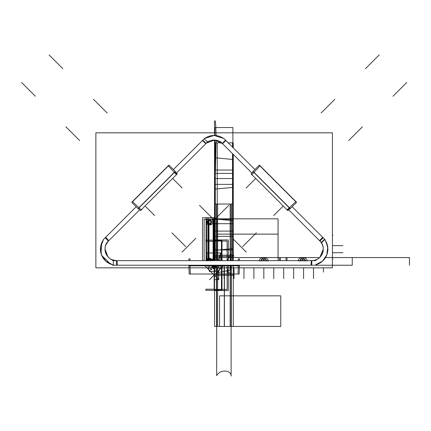 <?xml version="1.0" encoding="UTF-8"?>
<svg xmlns="http://www.w3.org/2000/svg" width="431" height="431" viewBox="0 0 431 431"><rect width="100%" height="100%" fill="white"/><g stroke="black" fill="none" stroke-linecap="round" stroke-linejoin="round"><path stroke-width="0.65" d="M251.699 174.797L260.135 165.752M290.015 208.572L288.727 209.865M253.11 171.673L251.823 172.96M290.004 208.561L288.716 209.849M286.89 209.989L295.935 201.552M259.257 165.213L296.474 202.43M252.954 171.511L259.381 165.089L296.598 202.306L290.176 208.733L252.954 171.511M254.01 172.319L289.368 207.677M290.144 208.313L287.849 210.608L290.063 208.372L289.54 207.85L287.315 210.08L251.079 173.838L253.374 171.543M251.16 173.919L287.768 210.527M141.427 209.989L132.382 201.552M176.478 172.971L175.191 171.683L176.489 172.96M138.297 208.572L139.585 209.865M176.613 174.797L168.182 165.752M131.838 202.43L169.06 165.213M138.141 208.733L131.714 202.306L168.936 165.089L175.358 171.511L138.141 208.733M138.949 207.677L174.302 172.319M174.938 171.543L177.238 173.838L175.002 171.624L174.48 172.147L176.705 174.372L140.468 210.608L138.168 208.313M140.549 210.527L177.157 173.919M95.876 267.834L95.876 132.823L332.436 132.823L332.436 267.834L95.876 267.834M325.119 239.755L292.137 206.767L325.119 239.755M254.915 169.55L223.57 138.2L254.915 169.55M324.952 239.922A16.071 16.071 0 0 1 315.707 264.753A16.071 16.071 0 0 0 324.952 239.922A16.071 16.071 0 0 1 315.707 264.753A16.071 16.071 0 0 0 324.952 239.922A16.071 16.071 0 0 1 315.707 264.753L322.523 261.143L326.865 254.769L327.743 247.108L325.507 240.767M327.872 248.779L326.59 242.874M322.62 237.276L319.533 240.67M311.047 265.221L311.263 260.642M311.802 260.642L311.802 265.237L311.802 260.642L311.802 265.237L311.802 260.642L313.121 260.561M319.915 241.053L323.169 237.799L319.915 241.053M112.604 265.216L352.251 265.237L352.251 257.56L325.507 257.56L409.45 257.56L325.507 257.56L352.251 257.56L325.507 257.56L352.251 257.56L352.251 265.237L352.251 257.56L352.251 265.237L315.707 265.237M113.358 260.642L113.358 265.237M103.365 239.922L100.568 247.114L101.447 254.775L105.794 261.143L112.604 264.753A16.071 16.071 0 0 1 103.365 239.922L102.847 240.703M101.721 242.874L100.994 253.353M101.754 255.535L110.503 264.074M117.27 265.221L117.054 260.642M105.692 237.276L108.779 240.67M108.396 241.053L105.148 237.799L108.396 241.053L105.148 237.799L108.396 241.053L105.951 244.673M116.51 260.642L116.51 265.237L116.51 260.642L116.51 265.237L116.51 260.642L112.222 259.807M204.763 138.216L173.397 169.55M103.208 239.771L136.18 206.767M207.467 141.982L204.213 138.734M205.609 137.909L204.914 138.373A16.071 16.071 0 0 1 223.398 138.373L222.708 137.909M202.441 140.517L205.786 143.663M225.871 140.517L222.525 143.663A11.475 11.475 0 0 0 205.792 143.663M225.521 140.156L222.272 143.404L225.521 140.156M206.045 143.404L202.791 140.156L206.045 143.404M321.591 242.723L324.839 239.474M321.337 242.475L324.586 239.221M220.316 141.454L251.893 173.025L220.316 141.454M288.662 209.795L321.871 243.003L288.662 209.795M319.527 240.681A11.475 11.475 0 0 1 311.263 260.626C321.564 261.692 327.56 247.211 319.527 240.681M321.741 254.904L319.915 257.28L323.277 249.183L322.889 252.135M315.707 260.642L112.604 260.642M117.049 260.626A11.475 11.475 0 0 1 108.79 240.681C100.752 247.211 106.748 261.692 117.049 260.626M105.035 249.021L107.836 256.677M106.446 243.003L139.655 209.795M176.424 173.025L207.995 141.454M221.658 142.839L214.53 142.839L221.658 142.839L214.53 142.839L221.658 142.839L214.53 142.839L221.658 142.839L214.53 142.839L221.658 142.839L214.53 142.839L221.658 142.839L214.53 142.839L221.658 142.839L214.53 142.839L221.658 142.839L214.53 142.839L221.658 142.839L214.53 142.839L221.658 142.839L214.53 142.839L221.658 142.839L214.53 142.839L221.658 142.839L214.53 142.839L221.658 142.839L214.53 142.839L221.658 142.839L214.53 142.839L221.658 142.839L214.53 142.839L221.658 142.839L214.53 142.839L221.658 142.839L214.53 142.839L221.658 142.839L214.53 142.839L221.658 142.839L214.53 142.839L221.658 142.839L214.53 142.839L221.658 142.839L214.53 142.839L221.658 142.839L214.53 142.839L221.658 142.839L214.53 142.839L221.658 142.839L214.53 142.839L221.658 142.839L214.53 142.839L221.658 142.839L214.53 142.839L221.658 142.839L214.53 142.839L221.658 142.839L214.53 142.839L221.658 142.839L214.53 142.839L221.658 142.839L214.53 142.839L221.658 142.839L214.53 142.839L221.658 142.839L214.53 142.839L221.658 142.839L214.53 142.839L221.658 142.839L214.53 142.839L221.658 142.839L214.53 142.839L221.658 142.839L214.53 142.839L221.658 142.839L214.805 142.839L221.658 142.839L215.279 142.839L221.658 142.839L217.24 142.839L217.24 204.035L233.263 204.035L233.263 260.642L233.263 204.035L233.263 260.642L233.263 204.035L233.263 260.642L233.263 204.035L233.263 260.642L233.263 204.035L233.263 260.642L233.263 204.035L233.263 260.642L233.263 204.035L233.263 260.642L233.263 204.035L233.263 260.642L233.263 204.035L233.263 260.642L233.263 204.035L233.263 260.642L233.263 204.035L233.263 260.642L233.263 204.035L233.263 260.642L233.263 204.035L233.263 260.642L233.263 204.035L233.263 260.642L233.263 204.035L233.263 260.642L233.263 204.035L233.263 260.642L233.263 204.035L233.263 260.642L233.263 204.035L233.263 260.642L233.263 204.035L233.263 260.642L233.263 204.035L233.263 260.642L233.263 204.035L233.203 260.642L233.263 204.035L214.53 204.035L214.53 219.336L233.263 219.336L233.263 170.035L214.53 170.035L214.53 204.035L233.263 204.035L232.832 204.035L232.799 236.344L214.994 236.344L214.961 204.035L214.53 204.035L214.573 260.642L214.53 204.035L214.53 231.097L233.263 231.097L233.257 204.035L214.536 204.035L233.263 204.035L233.263 184.376L214.53 184.376L214.53 223.7L233.263 223.7L233.263 204.035L214.536 204.035L233.257 204.035L233.263 178.536L214.53 178.536L214.53 260.642L214.53 204.035L233.263 204.035L214.53 204.035L233.263 204.035L233.263 154.4L233.263 204.035L214.53 204.035L233.263 204.035L233.263 159.508L214.53 157.735L214.53 250.341L233.263 248.568L233.263 204.035L214.53 204.035L214.53 219.336L233.263 219.336L233.263 204.035L214.53 204.035L233.263 204.035L233.263 170.035L214.53 170.035L214.53 231.097L233.263 231.097L233.257 204.035L232.832 204.035L232.799 236.344L214.994 236.344L214.961 204.035L214.53 204.035L233.263 204.035L214.536 204.035L214.53 223.7L233.263 223.7L233.263 184.376L214.53 184.376L214.536 204.035L233.257 204.035L214.536 204.035L214.53 260.642L214.53 204.035L233.263 204.035L233.263 178.536L214.53 178.536L214.536 204.035L233.263 204.035L214.53 204.035L233.263 204.035L233.263 154.4L233.263 204.035L214.53 204.035L214.53 250.341L233.263 248.568L233.263 159.508L214.53 157.735L214.53 260.642L214.53 204.035L233.263 204.035L214.53 204.035L233.263 204.035L214.53 204.035L214.53 260.642L214.53 204.035L233.263 204.035L233.263 154.4L233.263 204.035L214.53 204.035L233.263 204.035L214.53 204.035L214.53 260.642L214.53 204.035L233.263 204.035L233.263 154.4L233.263 204.035L214.53 204.035L233.263 204.035L214.53 204.035L214.53 260.642L214.53 204.035L233.263 204.035L233.263 154.4L233.263 204.035L214.53 204.035L233.263 204.035L214.53 204.035L214.53 260.642L214.53 204.035L233.263 204.035L233.263 154.4L233.263 204.035L214.53 204.035L233.263 204.035L214.53 204.035L214.53 260.642L214.53 204.035L233.263 204.035L233.263 154.4L233.263 204.035L214.53 204.035L233.263 204.035L214.53 204.035L214.53 260.642L214.53 204.035L233.263 204.035L233.263 154.4L233.263 204.035L214.53 204.035L233.263 204.035L214.53 204.035L214.53 260.642L214.53 204.035L233.263 204.035L233.263 154.4L233.263 204.035L214.53 204.035L233.263 204.035L214.53 204.035L214.53 260.642L214.53 204.035L233.263 204.035L233.263 154.4L233.263 204.035L214.53 204.035L233.263 204.035L214.53 204.035L214.53 260.642L214.53 204.035L233.263 204.035L233.263 154.4L233.263 204.035L214.53 204.035L233.263 204.035L214.53 204.035L214.53 260.642L214.53 204.035L233.263 204.035L233.263 154.4L233.263 204.035L214.53 204.035L233.263 204.035L214.53 204.035L214.53 260.642L214.53 204.035L233.263 204.035L233.263 154.4L233.263 204.035L214.53 204.035L233.263 204.035L214.53 204.035L214.53 260.642L214.53 204.035L233.263 204.035L233.263 154.4L233.263 204.035L214.53 204.035L233.263 204.035L214.53 204.035L214.53 260.642L214.53 204.035L233.263 204.035L233.263 154.4L233.263 204.035L214.53 204.035L233.263 204.035L214.53 204.035L214.53 260.642L214.53 204.035L233.263 204.035L233.263 154.4L233.263 204.035L214.53 204.035L233.263 204.035L214.53 204.035L214.53 260.642L214.53 204.035L233.263 204.035L233.263 154.4L233.263 204.035L214.53 204.035L233.263 204.035L214.53 204.035L214.53 260.642L214.53 204.035L233.263 204.035L233.263 154.4L233.263 204.035L214.53 204.035L233.263 204.035L214.53 204.035L214.53 260.642L214.53 204.035L233.263 204.035L233.263 154.4L233.263 204.035L214.53 204.035L214.53 260.642L214.53 204.035L233.263 204.035L214.53 204.035L233.263 204.035L233.263 154.4L233.263 204.035L214.53 204.035L214.53 260.642L214.53 204.035L233.263 204.035L214.53 204.035L233.263 204.035L214.53 204.035L214.53 260.642L214.53 204.035L233.263 204.035L233.263 154.4L233.263 204.035L214.53 204.035L233.263 204.035L233.263 154.4L233.263 204.035L214.53 204.035L214.53 260.642L214.53 204.035L233.263 204.035L214.53 204.035L233.263 204.035L233.263 154.4L233.263 204.035L214.53 204.035L214.53 260.642L214.53 204.035L233.263 204.035L214.53 204.035L233.263 204.035L233.263 154.4L233.263 204.035L214.53 204.035L214.53 260.642L214.53 204.035L233.263 204.035L214.53 204.035L233.263 204.035L233.263 154.4L233.263 204.035L214.53 204.035L214.53 260.642L214.53 204.035L233.263 204.035L214.53 204.035L233.263 204.035L233.263 154.4L233.263 204.035L214.53 204.035L214.53 260.642L214.53 204.035L233.263 204.035L214.53 204.035L233.263 204.035L233.263 154.4L233.263 204.035L214.53 204.035L214.53 260.642L214.53 204.035L233.263 204.035L214.53 204.035L233.263 204.035L233.263 154.4L233.263 204.035L214.53 204.035L214.53 260.642L214.53 204.035L233.263 204.035L214.53 204.035L233.263 204.035L233.263 154.4L233.263 204.035L214.53 204.035L214.53 260.642L214.53 204.035L233.263 204.035L214.53 204.035L233.263 204.035L233.263 154.4L233.263 204.035L214.53 204.035L214.53 260.642L214.53 204.035L233.263 204.035L214.53 204.035L233.263 204.035L233.263 154.4L233.263 204.035L214.53 204.035L214.53 260.642L214.53 204.035L233.263 204.035L214.53 204.035L233.263 204.035L233.263 154.4L233.263 204.035L214.53 204.035L214.53 260.642L214.53 204.035L233.263 204.035L214.53 204.035L233.263 204.035L233.263 154.4L233.263 204.035L214.53 204.035L214.53 260.642L214.53 204.035L233.263 204.035L214.53 204.035L233.263 204.035L233.263 154.4L233.263 204.035L214.53 204.035L214.53 260.642M213.884 265.237L214.503 265.237L213.884 265.237M189.225 265.237L189.225 265.803L239.086 265.803L239.086 265.237L239.086 265.803L189.225 265.803L189.225 265.237M218.986 259.096L220.629 252.959L206.487 252.959L207.16 260.642L206.487 252.959L220.629 252.959L218.986 259.096L210.689 259.096L218.986 259.096M208.518 260.642L210.689 259.096L208.518 260.642L210.689 259.139L218.986 259.139L220.629 252.997L207.64 252.997L208.313 260.642L207.64 252.997L220.629 252.997L218.986 259.139L210.689 259.139L208.534 260.642M190.06 260.642L190.001 258.886L188.853 258.886L188.913 260.642L188.853 258.886L190.001 258.886L190.06 260.642M221.442 240.304L214.159 240.304L214.159 260.642L214.159 217.752L207.914 217.962L207.914 260.642L207.914 217.962L214.159 217.752L214.159 260.642L214.159 217.962L207.947 217.752L207.947 260.642L207.947 217.752L214.159 217.962L214.159 260.642L214.159 217.967L206.072 217.967L206.072 260.642L206.072 217.967L214.159 217.967L214.159 260.642L214.159 240.304L221.442 240.304L221.442 260.642L221.442 240.304M214.159 265.237L214.159 290.165L221.442 290.165L221.442 265.237L221.442 290.165L214.159 290.165L214.159 265.237L214.159 290.128L222.003 290.128L222.003 265.237L222.003 290.128L214.159 290.128L214.159 265.237M207.688 252.959L209.331 259.096L217.623 259.096L219.794 260.642L217.623 259.096L209.331 259.096L207.688 252.959L221.825 252.959L207.688 252.959M221.151 260.642L221.825 252.959L221.151 260.642M239.404 260.642L239.464 258.886L238.311 258.886L238.251 260.642L238.311 258.886L239.464 258.886L239.404 260.642M227.142 260.642L227.142 241.08L214.159 241.08L214.159 239.932L228.301 239.932L228.301 260.642L228.301 239.932L214.159 239.932L214.159 241.08L227.142 241.08L227.142 260.642L231.345 253.223L231.345 204.035L216.448 204.035L216.448 260.642L216.448 204.035L216.448 260.642L216.448 204.035L231.345 204.035L216.448 204.035L231.345 204.035L231.345 260.642M227.142 265.237L227.142 289.39L214.159 289.39L214.159 290.542L228.301 290.542L228.301 265.237L228.301 290.542L214.159 290.542L214.159 289.39L227.142 289.39L227.142 265.237M207.688 252.997L209.331 259.139L217.623 259.139L209.331 259.139L207.688 252.997L220.672 252.997L207.688 252.997M220.004 260.642L220.672 252.997L220.004 260.642M238.009 274.008L238.311 265.34L190.001 265.34L190.303 274.008L238.009 274.008L238.311 265.34L190.001 265.34L190.303 274.008L238.009 274.008M214.159 240.148L205.862 240.148L205.862 241.295L214.159 241.295L214.159 240.148L205.862 240.148L205.862 241.295L214.159 241.295L214.159 240.148M239.157 274.008L239.464 265.237L239.157 274.008L189.155 274.008L239.157 274.008M188.853 265.237L189.155 274.008L188.853 265.237M233.225 260.642L233.263 236.344L214.53 236.344L233.263 236.344L233.225 260.642M222.003 240.347L214.159 240.347L222.003 240.347L222.003 260.642L222.003 240.347M214.159 289.179L205.862 289.179L205.862 290.327L214.159 290.327L214.159 289.179L205.862 289.179L205.862 290.327L214.159 290.327L214.159 289.179M207.79 265.237L209.407 271.271L209.784 271.557L218.528 271.557L218.916 271.239L220.521 265.237L218.916 271.239L218.528 271.557L218.905 271.271L218.528 271.557L209.784 271.557L210.112 271.379L209.407 271.271L207.79 265.237M215.236 217.752L202.511 217.752L202.511 260.642L202.511 217.752L215.236 217.752L215.236 260.642L215.236 217.752M206.955 260.976C208.232 258.498 209.514 258.498 210.791 260.976C209.514 258.498 208.232 258.498 206.955 260.976M210.791 222.013C209.514 224.492 208.232 224.492 206.955 222.013C208.232 219.541 209.514 219.541 210.791 222.013C209.514 224.492 208.232 224.492 206.955 222.013C208.232 219.541 209.514 219.541 210.791 222.013M211.109 219.293L213.647 219.293L213.647 260.642L213.652 219.454L212.612 219.454L212.321 220.101C213.625 222.644 212.887 224.255 210.112 224.939C207.338 224.255 206.6 222.644 207.909 220.101L207.613 219.454L206.573 219.454L206.573 260.642L206.573 219.454L207.613 219.454L207.909 220.101C206.6 222.644 207.338 224.255 210.112 224.939C212.887 224.255 213.625 222.644 212.321 220.101L212.612 219.454L213.652 219.454L213.652 260.642L213.647 219.293L211.109 219.293L210.84 219.966L211.109 219.293M211.696 260.642L208.873 258.131L206.05 260.642L208.873 258.131L211.696 260.642M204.1 260.642L204.1 219.293L206.638 219.293L206.907 219.966C205.398 222.466 206.056 224.098 208.873 224.858C211.696 224.098 212.348 222.466 210.84 219.966C212.348 222.466 211.696 224.098 208.873 224.858C206.056 224.098 205.398 222.466 206.907 219.966L206.638 219.293L204.1 219.293L204.1 260.642M210.112 220.096C212.591 221.372 212.591 222.655 210.112 223.931C207.64 222.655 207.64 221.372 210.112 220.096C212.591 221.372 212.591 222.655 210.112 223.931C207.64 222.655 207.64 221.372 210.112 220.096M210.112 259.058L212.004 260.642L210.112 259.058L208.221 260.642L210.112 259.058M182.017 252.119L195.793 238.343L182.017 252.119M232.514 260.642L232.514 204.035L215.279 204.035L215.279 260.642L215.279 204.035L232.514 204.035L232.514 153.646L232.514 204.035L215.279 204.035L232.514 204.035L215.279 204.035L215.279 260.642L215.279 204.035L232.514 204.035L232.514 153.646L232.514 204.035L215.279 204.035L232.514 204.035L232.514 260.642M232.514 142.839L228.204 142.839L233.263 142.839L228.204 142.839L233.263 142.839L228.204 142.839L232.988 142.839L228.204 142.839L232.514 142.839L232.514 147.149L232.514 142.839M215.279 142.839L215.279 204.035L215.279 142.839M214.159 265.254C211.702 266.52 211.702 267.791 214.159 269.057C216.61 267.791 216.61 266.52 214.159 265.254C211.702 266.52 211.702 267.791 214.159 269.057C216.61 267.791 216.61 266.52 214.159 265.254C211.702 266.52 211.702 267.791 214.159 269.057C216.61 267.791 216.61 266.52 214.159 265.254C211.702 266.52 211.702 267.791 214.159 269.057C216.61 267.791 216.61 266.52 214.159 265.254M215.689 267.155C214.665 269.127 213.647 269.127 212.628 267.155C213.647 265.184 214.665 265.184 215.689 267.155C214.665 269.127 213.647 269.127 212.628 267.155C213.647 265.184 214.665 265.184 215.689 267.155C214.665 269.127 213.647 269.127 212.628 267.155C213.647 265.184 214.665 265.184 215.689 267.155C214.665 269.127 213.647 269.127 212.628 267.155C213.647 265.184 214.665 265.184 215.689 267.155M228.845 205.296L215.069 219.067L228.845 205.296M232.988 260.642L232.988 204.035L214.805 204.035L214.805 260.642L214.805 204.035L232.988 204.035L232.988 154.126L232.988 204.035L214.805 204.035L232.988 204.035L214.805 204.035L214.805 260.642L214.805 204.035L232.988 204.035L232.988 154.126L232.988 204.035L214.805 204.035L232.988 204.035L232.988 260.642M214.805 142.839L214.805 204.035L214.805 142.839M232.988 147.623L232.988 142.839L232.988 147.623M212.241 265.237C213.517 267.71 214.794 267.71 216.076 265.237C214.794 267.71 213.517 267.71 212.241 265.237C213.517 267.71 214.794 267.71 216.076 265.237C214.794 267.71 213.517 267.71 212.241 265.237M215.689 265.237C214.665 267.209 213.647 267.209 212.628 265.237C213.647 267.209 214.665 267.209 215.689 265.237C214.665 267.209 213.647 267.209 212.628 265.237C213.647 267.209 214.665 267.209 215.689 265.237M255.691 178.45L246.171 187.97L255.691 178.45M214.53 142.839L214.53 204.035L233.263 204.035L214.53 204.035L214.53 142.839L214.53 189.139L233.263 187.366L214.53 189.139L214.53 142.839L214.53 204.035L214.53 142.839L214.53 204.035L214.53 142.839L214.53 204.035L214.53 142.839L214.53 204.035L214.53 142.839L214.53 204.035L214.53 142.839L214.53 204.035L214.53 142.839L214.53 204.035L214.53 142.839L214.53 204.035L214.53 142.839L214.53 204.035L214.53 142.839L214.53 204.035L214.53 142.839L214.53 204.035L214.53 142.839L214.53 204.035L214.53 142.839L214.53 204.035L214.53 142.839L214.53 204.035L214.53 142.839L214.53 204.035L214.53 142.839L214.53 204.035L214.53 142.839L214.53 204.035L214.53 142.839L214.53 204.035L214.53 142.839L214.53 204.035L214.53 142.839L214.53 204.035L214.53 142.839L214.53 204.035L214.53 142.839L214.53 204.035L214.53 142.839L214.53 204.035L214.53 142.839L214.53 204.035L214.53 142.839L214.53 204.035L214.53 142.839L214.53 204.035L214.53 142.839L214.53 204.035L214.53 142.839L214.53 204.035L214.53 142.839L214.53 204.035L214.53 142.839L214.53 204.035L214.53 142.839L214.53 204.035L214.53 142.839L214.53 204.035L214.53 142.839L214.53 204.035L214.53 142.839L214.53 204.035L233.263 204.035L233.263 154.4L233.263 204.035L214.53 204.035L214.53 142.839M233.263 147.898L233.263 142.839L233.263 147.898L233.263 142.839L233.263 147.898L233.263 142.839L233.263 147.898L233.263 142.839L233.263 147.898L233.263 142.839L233.263 147.898L233.263 142.839L233.263 147.898L233.263 142.839L233.263 147.898L233.263 142.839L233.263 147.898L233.263 142.839L233.263 147.898L233.263 142.839L233.263 147.898L233.263 142.839L233.263 147.898L233.263 142.839L233.263 147.898L233.263 142.839L233.263 147.898L233.263 142.839L233.263 147.898L233.263 142.839L233.263 147.898L233.263 142.839L233.263 147.898L233.263 142.839L233.263 147.898L233.263 142.839L233.263 147.898L233.263 142.839L233.263 147.898L233.263 142.839L233.263 147.898L233.263 142.839L233.263 147.898L233.263 142.839L233.263 147.898L233.263 142.839L233.263 147.898L233.263 142.839L233.263 147.898L233.263 142.839L233.263 147.898L233.263 142.839L233.263 147.898L233.263 142.839L233.263 147.898L233.263 142.839L233.263 147.898L233.263 142.839L233.263 147.898L233.263 142.839L233.263 147.898L233.263 142.839L233.263 147.898L233.263 142.839L233.263 147.898L233.263 142.839L233.263 147.898L233.263 142.839L233.263 147.898L233.263 142.839L233.263 147.898L233.263 142.839L233.263 147.898L233.263 142.839L228.204 142.839M209.568 279.665L223.344 265.895L209.568 279.665M256.391 232.842L242.615 246.618L256.391 232.842M283.237 205.996L273.717 215.516M216.394 265.291L216.658 269.892L217.698 269.892L218.926 265.291L216.394 265.291L216.658 269.892L217.698 269.892L218.932 265.291L216.394 265.291L216.658 269.892L217.698 269.892L218.926 265.291L216.394 265.291L216.658 269.892L217.698 269.892L218.932 265.291L216.394 265.291M233.64 255.206L214.159 255.206L214.159 256.348L233.64 256.348L233.64 255.206L214.159 255.206L214.159 256.348L233.64 256.348L233.64 255.206L214.159 255.206L214.159 256.348L233.64 256.348L233.64 255.206L214.159 255.206L214.159 256.348L233.64 256.348L233.64 255.206M207.209 260.642L210.112 258.056L213.016 260.642L210.112 258.056L207.209 260.642M214.159 275.269L233.64 275.269L233.64 274.127L214.159 274.127L214.159 275.269L233.64 275.269L233.64 274.127L214.159 274.127L214.159 275.269L233.64 275.269L233.64 274.127L214.159 274.127L214.159 275.269L233.64 275.269L233.64 274.127L214.159 274.127L214.159 275.269M211.659 269.892L211.923 265.291L209.385 265.291L210.619 269.892L211.659 269.892L211.923 265.291L209.385 265.291L210.619 269.892L211.659 269.892L211.923 265.291L209.385 265.291L210.619 269.892L211.659 269.892L211.923 265.291L209.385 265.291L210.619 269.892L211.659 269.892M213.119 219.454L208.356 219.293L208.356 260.642L208.356 219.293L213.119 219.454L213.119 260.642L213.119 219.454M406.762 82.472L392.991 96.248L406.762 82.472M233.263 220.71L214.53 218.932L233.263 220.71M213.744 260.642L213.744 219.293L208.987 219.454L208.987 260.642L208.987 219.454L213.744 219.293L213.744 260.642M379.215 54.92L365.44 68.696L379.215 54.92M218.743 279.665L204.967 265.895L218.743 279.665M171.921 232.842L185.696 246.618L171.921 232.842M145.075 205.996L154.594 215.516L145.075 205.996M246.295 252.119L232.519 238.343L246.295 252.119M199.472 205.296L213.248 219.067L199.472 205.296M172.626 178.45L182.146 187.97L172.626 178.45M49.102 54.92L62.872 68.696L49.102 54.92M21.55 82.472L35.326 96.248L21.55 82.472M321.741 243.429L322.889 246.198M323.099 247.141L323.272 248.854M322.873 252.189L321.768 254.856M319.694 257.496L318.358 258.584M317.539 259.101L314.775 260.249M113.542 260.249L110.772 259.101M109.953 258.584L108.617 257.496M108.396 257.28L106.576 254.904M106.543 254.856L105.444 252.189M105.428 252.135L105.035 249.166M105.04 248.854L105.218 247.141M105.428 246.198L106.576 243.429M208.421 141.583L211.185 140.436M217.127 140.436L219.896 141.583M219.46 136.347L218.355 136.007M212.354 135.549L211.869 135.609M210.037 135.986L208.852 136.347M101.21 244.253L100.908 245.32M108.24 262.942L109.145 263.449M319.129 263.47L319.969 263.007M327.824 247.873L327.792 247.556M327.425 245.39L327.091 244.199M219.562 326.439L280.759 326.439L280.759 295.838L219.562 295.838L219.562 326.439L280.759 326.439L280.759 295.838L219.562 295.838L219.562 326.439L280.759 326.439L280.759 295.838L219.562 295.838L219.562 326.439L280.759 326.439L280.759 295.838L219.562 295.838L219.562 326.439L280.759 326.439L280.759 295.838L219.562 295.838L219.562 326.439L280.759 326.439L280.759 295.838L219.562 295.838L219.562 326.439L280.759 326.439L280.759 295.838L219.562 295.838L219.562 326.439L280.759 326.439L280.759 295.838L219.562 295.838L219.562 326.439L280.759 326.439L280.759 295.838L219.562 295.838L219.562 326.439L280.759 326.439L280.759 295.838L219.562 295.838L219.562 326.439L280.759 326.439L280.759 295.838L219.562 295.838L219.562 326.439L280.759 326.439L280.759 295.838L219.562 295.838L219.562 326.439L280.759 326.439L280.759 295.838L219.562 295.838L219.562 326.439L280.759 326.439L280.759 295.838L219.562 295.838L219.562 326.439L280.759 326.439L280.759 295.838L219.562 295.838L219.562 326.439L280.759 326.439L280.759 295.838L219.562 295.838L219.562 326.439L280.759 326.439L280.759 295.838L219.562 295.838L219.562 326.439L280.759 326.439L280.759 295.838L219.562 295.838L219.562 326.439L280.759 326.439L280.759 295.838L219.562 295.838L219.562 326.439L280.759 326.439L280.759 295.838L219.562 295.838L219.562 326.439L280.759 326.439L280.759 295.838L219.562 295.838L219.562 326.439L280.759 326.439L280.759 295.838L219.562 295.838L219.562 326.439L280.759 326.439L280.759 295.838L219.562 295.838L219.562 326.439L280.759 326.439L280.759 295.838L219.562 295.838L219.562 326.439L280.759 326.439L280.759 295.838L219.562 295.838L219.562 326.439L280.759 326.439L280.759 295.838L219.562 295.838L219.562 326.439L280.759 326.439L280.759 295.838L219.562 295.838L219.562 326.439L280.759 326.439L280.759 295.838L219.562 295.838L219.562 326.439L280.759 326.439L280.759 295.838L219.562 295.838L219.562 326.439L280.759 326.439L280.759 295.838L219.562 295.838L219.562 326.439L280.759 326.439L280.759 295.838L219.562 295.838L219.562 326.439L280.759 326.439L280.759 295.838L219.562 295.838L219.562 326.439L280.759 326.439L280.759 295.838L219.562 295.838L219.562 326.439L280.759 326.439L280.759 295.838L219.562 295.838L219.562 326.439L280.759 326.439L280.759 295.838L219.562 295.838L219.562 326.439L280.759 326.439L280.759 295.838L219.562 295.838L219.562 326.439L280.759 326.439L280.759 295.838L219.562 295.838L219.562 326.439L280.759 326.439L280.759 295.838L219.562 295.838L219.562 326.439L280.759 326.439L280.759 295.838L219.562 295.838L219.562 326.439L280.759 326.439L280.759 295.838L219.562 295.838L219.562 326.439L280.759 326.439L280.759 295.838L219.562 295.838L219.562 326.439L280.759 326.439L280.759 295.838L219.562 295.838L219.562 326.439L280.759 326.439L280.759 295.838L219.562 295.838L219.562 326.439L280.759 326.439L280.759 295.838L219.562 295.838L219.562 326.439L280.759 326.439L280.759 295.838L219.562 295.838L219.562 326.439L280.759 326.439L280.759 295.838L219.562 295.838L219.562 326.439L280.759 326.439L280.759 295.838L219.562 295.838L219.562 326.439L280.759 326.439L280.759 295.838L219.562 295.838L219.562 326.439L280.759 326.439L280.759 295.838L219.562 295.838L219.562 326.439L280.759 326.439L280.759 295.838L219.562 295.838L219.562 326.439L280.759 326.439L280.759 295.838L219.562 295.838L219.562 326.439L280.759 326.439L280.759 295.838L219.562 295.838L219.562 326.439L280.759 326.439L280.759 295.838L219.562 295.838L219.562 326.439L280.759 326.439L280.759 295.838L219.562 295.838L219.562 326.439L280.759 326.439L280.759 295.838L219.562 295.838L219.562 326.439L280.759 326.439L280.759 295.838L219.562 295.838L219.562 326.439L280.759 326.439L280.759 295.838L219.562 295.838L219.562 326.439L280.759 326.439L280.759 295.838L219.562 295.838L219.562 326.439L280.759 326.439L280.759 295.838L219.562 295.838L219.562 326.439L280.759 326.439L280.759 295.838L219.562 295.838L219.562 326.439L280.759 326.439L280.759 295.838L219.562 295.838L219.562 326.439L280.759 326.439L280.759 295.838L219.562 295.838L219.562 326.439L280.759 326.439L280.759 295.838L219.562 295.838L219.562 326.439L280.759 326.439L280.759 295.838L219.562 295.838L219.562 326.439L280.759 326.439L280.759 295.838L219.562 295.838L219.562 326.439L280.759 326.439L280.759 295.838L219.562 295.838L219.562 326.439L280.759 326.439L280.759 295.838L219.562 295.838L219.562 326.439L280.759 326.439L280.759 295.838L219.562 295.838L219.562 326.439L280.759 326.439L280.759 295.838L219.562 295.838L219.562 326.439L280.759 326.439L280.759 295.838L219.562 295.838L219.562 326.439L280.759 326.439L280.759 295.838L219.562 295.838L219.562 326.439L280.759 326.439L280.759 295.838L219.562 295.838L219.562 326.439L280.759 326.439L280.759 295.838L219.562 295.838L219.562 326.439L280.759 326.439L280.759 295.838L219.562 295.838L219.562 326.439L280.759 326.439L280.759 295.838L219.562 295.838L219.562 326.439L280.759 326.439L280.759 295.838L219.562 295.838L219.562 326.439L280.759 326.439L280.759 295.838L219.562 295.838L219.562 326.439L280.759 326.439L280.759 295.838L219.562 295.838L219.562 326.439L280.759 326.439L280.759 295.838L219.562 295.838L219.562 326.439L280.759 326.439L280.759 295.838L219.562 295.838L219.562 326.439L280.759 326.439L280.759 295.838L219.562 295.838L219.562 326.439L280.759 326.439L280.759 295.838L219.562 295.838L219.562 326.439L280.759 326.439L280.759 295.838L219.562 295.838L219.562 326.439L280.759 326.439L280.759 295.838L219.562 295.838L219.562 326.439L280.759 326.439L280.759 295.838L219.562 295.838L219.562 326.439L280.759 326.439L280.759 295.838L219.562 295.838L219.562 326.439L280.759 326.439L280.759 295.838L219.562 295.838L219.562 326.439L280.759 326.439L280.759 295.838L219.562 295.838L219.562 326.439L280.759 326.439L280.759 295.838L219.562 295.838L219.562 326.439L280.759 326.439L280.759 295.838L219.562 295.838L219.562 326.439L280.759 326.439L280.759 295.838L219.562 295.838L219.562 326.439L280.759 326.439L280.759 295.838L219.562 295.838L219.562 326.439M214.967 204.035L214.967 260.642L214.967 204.035L232.832 204.035L214.967 204.035L232.832 204.035L232.832 153.964L232.832 204.035L214.967 204.035L214.967 142.839L214.967 204.035M232.832 260.642L232.832 204.035L232.832 260.642M232.832 147.461L232.832 142.839L232.832 147.461M214.159 279.66L218.754 279.66L218.754 271.983C217.224 269.019 215.689 269.019 214.159 271.983L214.159 279.66L218.754 279.66L218.754 271.983C217.224 269.019 215.689 269.019 214.159 271.983L214.159 279.66M286.022 260.642L286.022 257.56L214.159 257.56L214.159 260.642L214.159 257.56L214.159 260.642L214.159 257.56L214.159 260.642L214.159 257.56L319.624 257.56L286.998 257.56L286.998 260.642M262.845 261.03C264.203 258.401 265.561 258.401 266.913 261.03M301.802 261.03C303.16 258.401 304.518 258.401 305.875 261.03M232.891 173.434L232.891 154.023L232.891 173.434L214.902 173.434L232.891 173.434L214.902 173.434L214.902 219.336L232.891 219.336L232.891 173.434L214.902 173.434L214.902 249.937L232.891 249.937L232.891 219.336L214.902 219.336L232.891 219.336L232.891 173.434M232.891 147.526L232.891 127.538L214.902 127.538L214.902 135.463L214.902 127.538L232.891 127.538L232.891 147.526M214.902 140.07L214.902 173.434L214.902 140.07M311.381 265.21L311.5 260.658M216.858 218.824L216.858 260.642L216.858 218.824L278.06 218.824L216.858 218.824M278.06 260.642L278.06 218.824L278.06 260.642L278.06 234.125L216.858 234.125L216.858 260.642M214.53 265.237L214.53 326.439L214.53 265.237L214.53 326.439L233.263 326.439L233.263 265.237M409.45 265.237L409.45 257.56L409.45 265.237M105.466 237.524L108.596 240.827M224.282 265.237L224.282 326.439L214.53 326.439L233.263 326.439L224.411 326.439L224.411 265.237M280.387 260.642L280.387 257.56L214.159 257.56L279.412 257.56L279.412 260.642M260.529 261.03C261.886 258.401 263.244 258.401 264.602 261.03M299.491 261.03C300.849 258.401 302.206 258.401 303.564 261.03M225.801 140.474L222.498 143.604M298.295 261.03C298.096 256.86 304.959 256.86 304.76 261.03M259.333 261.03C259.133 256.86 266.002 256.86 265.798 261.03M319.624 257.56L214.159 257.56L319.624 257.56M300.606 261.03C300.407 256.86 307.276 256.86 307.077 261.03M261.644 261.03C261.445 256.86 268.314 256.86 268.114 261.03M232.891 249.937L232.891 219.336L214.902 219.336L214.902 249.937L232.891 249.937M93.414 99.238L107.19 113.008L93.414 99.238M230.165 260.642L230.165 204.035L217.633 204.035L217.633 260.642L217.633 204.035L217.633 260.642L217.633 204.035L230.165 204.035L217.633 204.035L230.165 204.035L230.165 260.642M230.165 326.439L230.165 265.237L230.165 326.439L230.165 265.237L230.165 326.439L217.633 326.439L230.165 326.439M217.633 265.237L217.633 326.439L217.633 265.237M216.68 265.237L216.68 326.439L231.118 326.439L231.118 265.237L231.118 326.439L231.118 265.237L231.118 326.439L216.68 326.439L231.118 326.439L231.118 376.08C231.42 369.857 220.133 369.022 216.68 375.622L216.68 265.237L216.68 326.439L216.68 272.888L230.698 270.032L230.44 265.237M230.687 260.642L231.118 256.186L231.118 260.642L231.118 204.035L231.118 260.642L231.118 204.035L216.68 204.035L216.68 260.642M226.76 265.237L227.929 272.888L231.345 272.888L231.345 326.439L216.448 326.439L231.345 326.439L216.448 326.439L216.448 265.237L216.448 326.439L216.448 265.237L216.448 326.439L231.345 326.439L231.345 265.237M65.862 126.784L79.638 140.56L65.862 126.784M231.118 204.035L216.68 204.035L231.118 204.035M334.903 99.238L321.127 113.008L334.903 99.238M362.449 126.784L348.674 140.56L362.449 126.784M216.109 135.566L215.742 125.755C215.349 120.653 214.945 119.435 214.53 122.097L214.53 135.453M214.53 140.053L214.53 171.069L214.956 174.884C215.263 174.916 215.473 170.665 215.592 162.126L216.146 140.22M214.665 265.237L214.299 266.38L215.306 265.237M283.7 267.834L283.7 278.582L283.7 267.834M233.263 260.642L233.263 154.4M224.093 267.834L224.093 278.582L224.093 267.834M234.028 267.834L234.028 278.582L234.028 267.834M243.962 267.834L243.962 278.582L243.962 267.834M253.897 267.834L253.897 278.582L253.897 267.834M263.831 267.834L263.831 278.582L263.831 267.834M273.766 267.834L273.766 278.582L273.766 267.834M293.64 267.834L293.64 278.582L293.64 267.834M303.575 267.834L303.575 278.582L303.575 267.834M332.436 259.101L332.991 259.101L332.436 259.101M313.509 267.834L313.509 278.582L313.509 267.834M332.436 235.234L332.991 235.234L332.436 235.234M332.436 252.69L342.925 252.69L332.436 252.69M323.444 267.834L323.444 272.171L323.444 267.834M332.436 245.638L342.925 245.638L332.436 245.638M204.914 138.373L214.159 135.447L223.398 138.373M206.374 143.092L214.563 140.053L222.52 143.663"/></g></svg>
